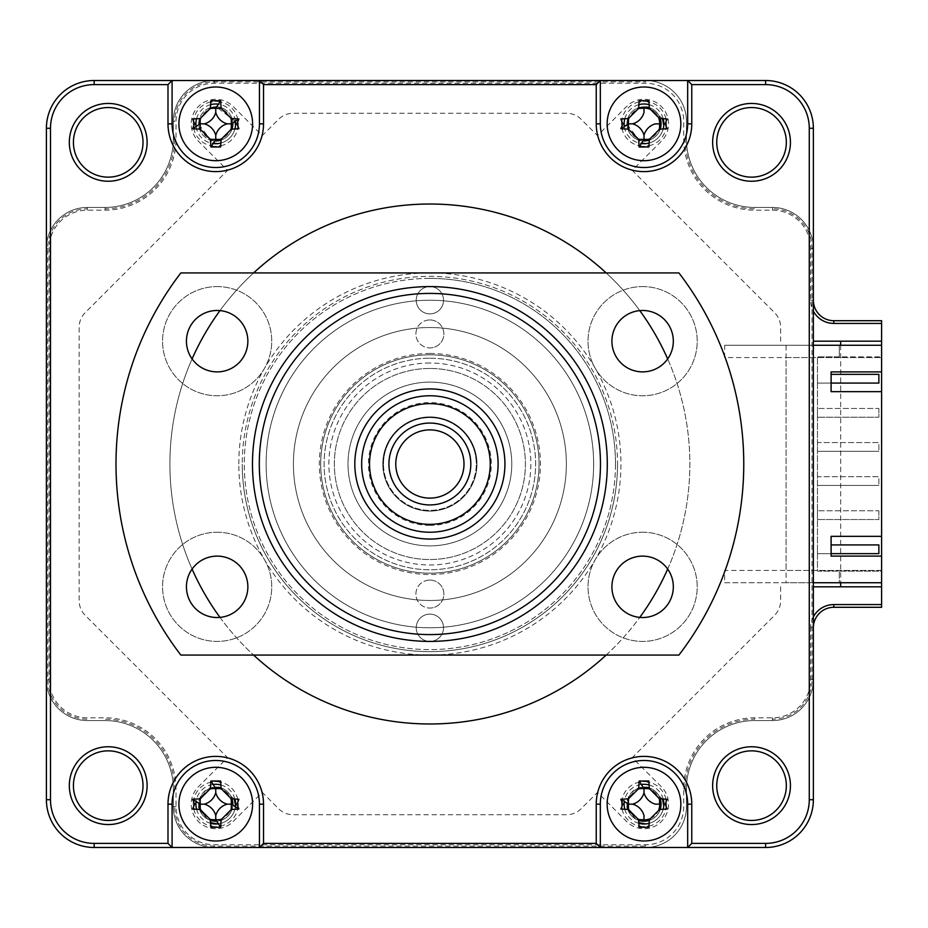 <?xml version="1.0" encoding="UTF-8"?>
<svg xmlns="http://www.w3.org/2000/svg" width="928" height="928" viewBox="0 0 928 928"><rect width="100%" height="100%" fill="white"/><g stroke="black" fill="none" stroke-linecap="round" stroke-linejoin="round"><path stroke-width="0.7" stroke-dasharray="4.64 3.48" d="M429.884 319.951A13.99 13.99 0 0 1 443.874 333.941A13.99 13.99 0 0 1 429.884 347.93A13.99 13.99 0 0 0 443.874 333.941A13.99 13.99 0 0 0 429.884 319.951A13.99 13.99 0 0 0 415.895 333.941A13.99 13.99 0 0 0 429.884 347.93A13.99 13.99 0 0 1 415.895 333.941A13.99 13.99 0 0 1 429.884 319.951M215.76 106.79A17.064 17.064 0 0 1 232.8 122.948A17.064 17.064 0 0 0 215.76 106.79A17.064 17.064 0 0 0 198.708 123.401A17.064 17.064 0 0 0 214.867 140.882A17.064 17.064 0 0 1 198.708 123.401A17.064 17.064 0 0 1 215.76 106.79M231.977 129.143A17.064 17.064 0 0 1 221.05 140.07A17.064 17.064 0 0 0 231.977 129.143M215.76 787.095A17.064 17.064 0 0 1 218.37 787.292A17.064 17.064 0 0 0 198.905 806.757A17.064 17.064 0 0 1 215.76 787.095M221.05 787.93A17.064 17.064 0 0 1 231.977 798.857A17.064 17.064 0 0 0 221.05 787.93M232.8 805.052A17.064 17.064 0 0 1 216.653 821.187A17.064 17.064 0 0 0 232.8 805.052M644.009 787.095A17.064 17.064 0 0 1 646.607 787.292A17.064 17.064 0 0 0 627.142 806.757A17.064 17.064 0 0 1 644.009 787.095M649.298 787.93A17.064 17.064 0 0 1 660.226 798.857A17.064 17.064 0 0 0 649.298 787.93M660.226 809.448A17.064 17.064 0 0 1 649.298 820.375A17.064 17.064 0 0 0 660.226 809.448M429.884 580.07A13.99 13.99 0 0 1 443.874 594.059A13.99 13.99 0 0 1 429.884 608.049A13.99 13.99 0 0 0 443.874 594.059A13.99 13.99 0 0 0 429.884 580.07A13.99 13.99 0 0 0 415.895 594.059A13.99 13.99 0 0 0 429.884 608.049A13.99 13.99 0 0 1 415.895 594.059A13.99 13.99 0 0 1 429.884 580.07M429.884 358.231A105.769 105.769 0 0 1 535.642 464A105.769 105.769 0 0 1 429.884 569.769A105.769 105.769 0 0 1 324.116 464A105.769 105.769 0 0 1 429.884 358.231A105.769 105.769 0 0 1 535.642 464A105.769 105.769 0 0 1 429.884 569.769A105.769 105.769 0 0 1 324.116 464A105.769 105.769 0 0 1 429.884 358.231M429.884 353.464A110.536 110.536 0 0 1 540.421 464A110.536 110.536 0 0 1 429.884 574.536A110.536 110.536 0 0 1 319.336 464A110.536 110.536 0 0 1 429.884 353.464M644.009 106.79A17.064 17.064 0 0 1 646.607 106.987A17.064 17.064 0 0 0 626.957 123.401A17.064 17.064 0 0 0 643.104 140.882A17.064 17.064 0 0 1 626.957 123.401A17.064 17.064 0 0 1 644.009 106.79M649.298 107.625A17.064 17.064 0 0 1 660.226 118.552A17.064 17.064 0 0 0 649.298 107.625M660.226 129.143A17.064 17.064 0 0 1 649.298 140.07A17.064 17.064 0 0 0 660.226 129.143M813.369 627.769L813.369 679.621L813.369 627.769L810.631 627.769L810.631 679.621A38.21 38.21 0 0 1 772.421 717.831L754.684 717.831A70.969 70.969 0 0 0 683.716 788.8L683.716 806.536A38.21 38.21 0 0 1 645.505 844.758L214.264 844.758A38.21 38.21 0 0 1 176.042 806.536L176.042 788.8A70.969 70.969 0 0 0 105.084 717.831L87.336 717.831A38.21 38.21 0 0 1 49.126 679.621L49.126 248.379A38.21 38.21 0 0 1 87.336 210.169L105.084 210.169A70.969 70.969 0 0 0 176.042 139.2L176.042 121.464A38.21 38.21 0 0 1 214.264 83.242L645.505 83.242A38.21 38.21 0 0 1 683.716 121.464L683.716 139.2A70.969 70.969 0 0 0 754.684 210.169L772.421 210.169A38.21 38.21 0 0 1 810.631 248.379L810.631 300.231A23.2 23.2 0 0 0 813.369 311.158M724.664 345.274L881.6 345.274L881.6 356.874L839.295 356.874L839.295 345.274L881.6 345.274L881.6 371.884L881.6 356.874L817.464 356.874L817.464 571.126L881.6 571.126L881.6 556.116L881.6 582.726L839.295 582.726L839.295 571.126L839.295 582.726L881.6 582.726L724.664 582.726L724.664 570.442L881.6 570.442L881.6 345.274L881.6 570.442L786.074 570.442L786.074 357.558L881.6 357.558L724.664 357.558L724.664 345.274L813.369 345.274L813.369 679.621A40.936 40.936 0 0 1 772.421 720.569L754.684 720.569A68.231 68.231 0 0 0 686.442 788.8L686.442 806.536A40.936 40.936 0 0 1 645.505 847.484L214.264 847.484L645.505 847.484A40.936 40.936 0 0 0 686.442 806.536A40.936 40.936 0 0 1 645.505 847.484A40.936 40.936 0 0 0 686.442 806.536L686.442 788.8A68.231 68.231 0 0 1 754.684 720.569A68.231 68.231 0 0 0 686.442 788.8A68.231 68.231 0 0 1 754.684 720.569A68.231 68.231 0 0 0 686.442 788.8L686.442 806.536A40.936 40.936 0 0 1 645.505 847.484L765.6 847.484A47.769 47.769 0 0 0 813.369 799.716L813.369 679.621A40.936 40.936 0 0 1 772.421 720.569L754.684 720.569L772.421 720.569A40.936 40.936 0 0 0 813.369 679.621A40.936 40.936 0 0 1 772.421 720.569A40.936 40.936 0 0 0 813.369 679.621A40.936 40.936 0 0 1 772.421 720.569L772.421 717.831M754.684 717.831L754.684 719.2A69.6 69.6 0 0 0 685.084 788.8L686.442 788.8L686.442 806.536A40.936 40.936 0 0 1 645.505 847.484L214.264 847.484A40.936 40.936 0 0 1 173.316 806.536L173.316 788.8A68.231 68.231 0 0 0 105.084 720.569L87.336 720.569A40.936 40.936 0 0 1 46.4 679.621L46.4 248.379A40.936 40.936 0 0 1 87.336 207.431L105.084 207.431A68.231 68.231 0 0 0 173.316 139.2L173.316 121.464A40.936 40.936 0 0 1 214.264 80.516L645.505 80.516A40.936 40.936 0 0 1 686.442 121.464L686.442 139.2A68.231 68.231 0 0 0 754.684 207.431L772.421 207.431A40.936 40.936 0 0 1 813.369 248.379L813.369 679.621L812 679.621A39.579 39.579 0 0 1 772.421 719.2L772.421 720.569L754.684 720.569A68.231 68.231 0 0 0 686.442 788.8L683.716 788.8M176.042 806.536L173.316 806.536A40.936 40.936 0 0 0 214.264 847.484A40.936 40.936 0 0 1 173.316 806.536L173.316 788.8A68.231 68.231 0 0 0 105.084 720.569L87.336 720.569A40.936 40.936 0 0 1 46.4 679.621L46.4 799.716A47.769 47.769 0 0 0 94.169 847.484L214.264 847.484A40.936 40.936 0 0 1 173.316 806.536L173.316 788.8A68.231 68.231 0 0 0 105.084 720.569L87.336 720.569A40.936 40.936 0 0 1 46.4 679.621L46.4 248.379L46.4 679.621A40.936 40.936 0 0 0 87.336 720.569A40.936 40.936 0 0 1 46.4 679.621A40.936 40.936 0 0 0 87.336 720.569L105.084 720.569A68.231 68.231 0 0 1 173.316 788.8A68.231 68.231 0 0 0 105.084 720.569A68.231 68.231 0 0 1 173.316 788.8L173.316 806.536A40.936 40.936 0 0 0 214.264 847.484A40.936 40.936 0 0 1 173.316 806.536L174.684 806.536A39.579 39.579 0 0 0 214.264 846.116L645.505 846.116L645.505 847.484L645.505 844.758M176.042 788.8L174.684 788.8A69.6 69.6 0 0 0 105.084 719.2L105.084 717.831M810.631 679.621L813.369 679.621L813.369 248.379A40.936 40.936 0 0 0 772.421 207.431L754.684 207.431A68.231 68.231 0 0 1 686.442 139.2L686.442 121.464L686.442 139.2A68.231 68.231 0 0 0 754.684 207.431L772.421 207.431A40.936 40.936 0 0 1 813.369 248.379L813.369 128.284A47.769 47.769 0 0 0 765.6 80.516L645.505 80.516A40.936 40.936 0 0 1 686.442 121.464A40.936 40.936 0 0 0 645.505 80.516L214.264 80.516A40.936 40.936 0 0 0 173.316 121.464A40.936 40.936 0 0 1 214.264 80.516L645.505 80.516L645.505 81.884L214.264 81.884A39.579 39.579 0 0 0 174.684 121.464L173.316 121.464L173.316 139.2L173.316 121.464L173.316 139.2L174.684 139.2A69.6 69.6 0 0 1 105.084 208.8L105.084 207.431A68.231 68.231 0 0 0 173.316 139.2A68.231 68.231 0 0 1 105.084 207.431L87.336 207.431A40.936 40.936 0 0 0 46.4 248.379A40.936 40.936 0 0 1 87.336 207.431L87.336 208.8A39.579 39.579 0 0 0 47.769 248.379L47.769 679.621A39.579 39.579 0 0 0 87.336 719.2L87.336 717.831M105.084 210.169L105.084 207.431L87.336 207.431L105.084 207.431A68.231 68.231 0 0 0 173.316 139.2A68.231 68.231 0 0 1 105.084 207.431A68.231 68.231 0 0 0 173.316 139.2L173.316 121.464A40.936 40.936 0 0 1 214.264 80.516A40.936 40.936 0 0 0 173.316 121.464A40.936 40.936 0 0 1 214.264 80.516L94.169 80.516A47.769 47.769 0 0 0 46.4 128.284L46.4 248.379A40.936 40.936 0 0 1 87.336 207.431A40.936 40.936 0 0 0 46.4 248.379A40.936 40.936 0 0 1 87.336 207.431L87.336 210.169M812 679.621L812 248.379A39.579 39.579 0 0 0 772.421 208.8L772.421 207.431A40.936 40.936 0 0 1 813.369 248.379A40.936 40.936 0 0 0 772.421 207.431A40.936 40.936 0 0 1 813.369 248.379L813.369 300.231L810.631 300.231M214.264 81.884L214.264 80.516L645.505 80.516A40.936 40.936 0 0 1 686.442 121.464A40.936 40.936 0 0 0 645.505 80.516A40.936 40.936 0 0 1 686.442 121.464L686.442 139.2A68.231 68.231 0 0 0 754.684 207.431L772.421 207.431L754.684 207.431A68.231 68.231 0 0 1 686.442 139.2L685.084 139.2A69.6 69.6 0 0 0 754.684 208.8L754.684 207.431L772.421 207.431L772.421 210.169M683.716 139.2L686.442 139.2A68.231 68.231 0 0 0 754.684 207.431L754.684 210.169M214.264 83.242L214.264 80.516L645.505 80.516L645.505 83.242M812 248.379L813.369 248.379L813.369 300.231M833.831 320.705L881.6 320.705L881.6 607.295L833.831 607.295M813.369 586.821L881.6 586.821M881.6 341.179L813.369 341.179M840.664 345.274L840.664 582.726M780.61 586.821L780.61 600.799A20.474 20.474 0 0 1 774.613 615.276L632.235 757.654L661.374 786.782A24.569 24.569 0 0 1 661.374 821.524A24.569 24.569 0 0 1 626.632 821.524L597.504 792.384L581.16 808.729A20.474 20.474 0 0 1 566.683 814.726L293.086 814.726A20.474 20.474 0 0 1 278.609 808.729L262.264 792.384L233.125 821.524A24.569 24.569 0 0 1 198.395 821.524A24.569 24.569 0 0 1 198.395 786.782L227.522 757.654L85.144 615.276A20.474 20.474 0 0 1 79.158 600.799L79.158 327.201A20.474 20.474 0 0 1 85.144 312.724L227.522 170.346L198.395 141.218A24.569 24.569 0 0 1 198.395 106.476A24.569 24.569 0 0 1 233.125 106.476L262.264 135.616L278.609 119.271A20.474 20.474 0 0 1 293.086 113.274L566.683 113.274A20.474 20.474 0 0 1 581.16 119.271L597.504 135.616L626.632 106.476A24.569 24.569 0 0 1 661.374 106.476A24.569 24.569 0 0 1 661.374 141.218L632.235 170.346L774.613 312.724A20.474 20.474 0 0 1 780.61 327.201L780.61 341.179M813.369 616.842A23.2 23.2 0 0 0 810.631 627.769M638.708 820.375A17.064 17.064 0 0 1 627.792 809.448A17.064 17.064 0 0 0 638.708 820.375M210.47 820.375A17.064 17.064 0 0 1 199.543 809.448A17.064 17.064 0 0 0 210.47 820.375M617.526 464A187.642 187.642 0 0 1 429.884 651.642A187.642 187.642 0 0 1 242.231 464A187.642 187.642 0 0 0 429.884 651.642A187.642 187.642 0 0 0 617.526 464A187.642 187.642 0 0 0 429.884 276.358A187.642 187.642 0 0 0 242.231 464A187.642 187.642 0 0 1 429.884 276.358A187.642 187.642 0 0 1 617.526 464M667.673 569.073A259.979 259.979 0 0 0 429.884 204.021A259.979 259.979 0 0 0 169.905 464A259.979 259.979 0 0 0 429.884 723.979A259.979 259.979 0 0 0 667.673 358.927M639.775 310.602A259.979 259.979 0 0 0 606.193 272.936M253.576 272.936A259.979 259.979 0 0 0 219.982 310.602M192.084 358.927A259.979 259.979 0 0 0 192.084 569.073M786.341 785.656A34.8 34.8 0 0 1 751.541 820.456A34.8 34.8 0 0 1 716.741 785.656A34.8 34.8 0 0 1 751.541 750.856A34.8 34.8 0 0 1 786.341 785.656M143.016 142.344A34.8 34.8 0 0 1 108.216 177.144A34.8 34.8 0 0 1 73.416 142.344A34.8 34.8 0 0 1 108.216 107.544A34.8 34.8 0 0 1 143.016 142.344M143.016 785.656A34.8 34.8 0 0 1 108.216 820.456A34.8 34.8 0 0 1 73.416 785.656A34.8 34.8 0 0 1 108.216 750.856A34.8 34.8 0 0 1 143.016 785.656M786.341 142.344A34.8 34.8 0 0 1 751.541 177.144A34.8 34.8 0 0 1 716.741 142.344A34.8 34.8 0 0 1 751.541 107.544A34.8 34.8 0 0 1 786.341 142.344M666.223 127.53A22.516 22.516 0 0 0 666.223 120.164M665.968 118.888A22.516 22.516 0 0 0 648.962 101.883M647.686 101.628A22.516 22.516 0 0 0 640.32 101.628M639.044 101.883A22.516 22.516 0 0 0 622.038 118.888M621.795 120.164A22.516 22.516 0 0 0 621.795 127.53M621.922 128.273A22.516 22.516 0 0 0 639.589 145.928M640.32 146.056A22.516 22.516 0 0 0 647.686 146.056M648.962 145.812A22.516 22.516 0 0 0 665.968 128.806M600.335 80.516L600.335 123.842A43.674 43.674 0 0 0 644.009 167.516A43.674 43.674 0 0 0 687.671 123.842L687.671 80.516M237.974 127.53A22.516 22.516 0 0 0 237.974 120.164M237.835 119.422A22.516 22.516 0 0 0 220.18 101.767M219.449 101.628A22.516 22.516 0 0 0 212.071 101.628M210.795 101.883A22.516 22.516 0 0 0 193.79 118.888M193.546 120.164A22.516 22.516 0 0 0 193.546 127.53M193.685 128.273A22.516 22.516 0 0 0 211.34 145.928M212.071 146.056A22.516 22.516 0 0 0 219.449 146.056M220.725 145.812A22.516 22.516 0 0 0 237.73 128.806M172.086 80.516L172.086 123.842A43.674 43.674 0 0 0 215.76 167.516A43.674 43.674 0 0 0 259.434 123.842L259.434 80.516M237.974 807.836A22.516 22.516 0 0 0 237.974 800.47M237.73 799.194A22.516 22.516 0 0 0 220.725 782.188M219.449 781.944A22.516 22.516 0 0 0 212.071 781.944M211.34 782.072A22.516 22.516 0 0 0 193.685 799.727M193.546 800.47A22.516 22.516 0 0 0 193.546 807.836M193.79 809.112A22.516 22.516 0 0 0 210.795 826.117M212.071 826.372A22.516 22.516 0 0 0 219.449 826.372M220.18 826.233A22.516 22.516 0 0 0 237.835 808.578M259.434 847.484L259.434 804.158A43.674 43.674 0 0 0 215.76 760.484A43.674 43.674 0 0 0 172.086 804.158L172.086 847.484M666.223 807.836A22.516 22.516 0 0 0 666.223 800.47M665.968 799.194A22.516 22.516 0 0 0 648.962 782.188M647.686 781.944A22.516 22.516 0 0 0 640.32 781.944M639.589 782.072A22.516 22.516 0 0 0 621.922 799.727M621.795 800.47A22.516 22.516 0 0 0 621.795 807.836M622.038 809.112A22.516 22.516 0 0 0 639.044 826.117M640.32 826.372A22.516 22.516 0 0 0 647.686 826.372M648.962 826.117A22.516 22.516 0 0 0 665.968 809.112M687.671 847.484L687.671 804.158A43.674 43.674 0 0 0 644.009 760.484A43.674 43.674 0 0 0 600.335 804.158L600.335 847.484M219.982 617.398A259.979 259.979 0 0 0 253.576 655.064M606.193 655.064A259.979 259.979 0 0 0 639.775 617.398M429.884 545.884A81.884 81.884 0 0 1 348 464A81.884 81.884 0 0 1 429.884 382.116A81.884 81.884 0 0 1 511.769 464A81.884 81.884 0 0 1 429.884 545.884A81.884 81.884 0 0 0 511.769 464A81.884 81.884 0 0 0 429.884 382.116A81.884 81.884 0 0 0 348 464A81.884 81.884 0 0 0 429.884 545.884A81.884 81.884 0 0 1 348 464A81.884 81.884 0 0 1 429.884 382.116A81.884 81.884 0 0 1 511.769 464A81.884 81.884 0 0 1 429.884 545.884A81.884 81.884 0 0 1 348 464A81.884 81.884 0 0 1 429.884 382.116A81.884 81.884 0 0 1 511.769 464A81.884 81.884 0 0 1 429.884 545.884M429.884 573.179A109.179 109.179 0 0 1 320.705 464A109.179 109.179 0 0 1 429.884 354.821A109.179 109.179 0 0 1 539.064 464A109.179 109.179 0 0 1 429.884 573.179A109.179 109.179 0 0 0 539.064 464A109.179 109.179 0 0 0 429.884 354.821A109.179 109.179 0 0 0 320.705 464A109.179 109.179 0 0 0 429.884 573.179A109.179 109.179 0 0 1 320.705 464A109.179 109.179 0 0 1 429.884 354.821A109.179 109.179 0 0 1 539.064 464A109.179 109.179 0 0 1 429.884 573.179A109.179 109.179 0 0 0 539.064 464A109.179 109.179 0 0 0 429.884 354.821A109.179 109.179 0 0 0 320.705 464A109.179 109.179 0 0 0 429.884 573.179M429.884 300.231A163.769 163.769 0 0 0 266.116 464A163.769 163.769 0 0 0 429.884 627.769A163.769 163.769 0 0 0 593.642 464A163.769 163.769 0 0 0 429.884 300.231A163.769 163.769 0 0 0 266.116 464A163.769 163.769 0 0 0 429.884 627.769A163.769 163.769 0 0 0 593.642 464A163.769 163.769 0 0 0 429.884 300.231A163.769 163.769 0 0 0 266.116 464A163.769 163.769 0 0 0 429.884 627.769A163.769 163.769 0 0 0 593.642 464A163.769 163.769 0 0 0 429.884 300.231M615.484 464A185.6 185.6 0 0 0 429.884 278.4A185.6 185.6 0 0 0 244.284 464A185.6 185.6 0 0 0 429.884 649.6A185.6 185.6 0 0 0 615.484 464M238.821 464A191.064 191.064 0 0 1 429.884 272.936A191.064 191.064 0 0 1 620.936 464A191.064 191.064 0 0 1 429.884 655.064A191.064 191.064 0 0 1 238.821 464M416.231 627.769A13.642 13.642 0 0 0 429.884 641.41A13.642 13.642 0 0 0 443.526 627.769A13.642 13.642 0 0 0 429.884 614.116A13.642 13.642 0 0 0 416.231 627.769A13.642 13.642 0 0 0 429.884 641.41A13.642 13.642 0 0 0 443.526 627.769A13.642 13.642 0 0 0 429.884 614.116A13.642 13.642 0 0 0 416.231 627.769M416.231 300.231A13.642 13.642 0 0 0 429.884 313.884A13.642 13.642 0 0 0 443.526 300.231A13.642 13.642 0 0 0 429.884 286.59A13.642 13.642 0 0 0 416.231 300.231A13.642 13.642 0 0 0 429.884 313.884A13.642 13.642 0 0 0 443.526 300.231A13.642 13.642 0 0 0 429.884 286.59A13.642 13.642 0 0 0 416.231 300.231M566.358 464A136.474 136.474 0 0 1 429.884 600.474A136.474 136.474 0 0 1 293.41 464A136.474 136.474 0 0 1 429.884 327.526A136.474 136.474 0 0 1 566.358 464A136.474 136.474 0 0 1 429.884 600.474A136.474 136.474 0 0 1 293.41 464A136.474 136.474 0 0 1 429.884 327.526A136.474 136.474 0 0 1 566.358 464M881.6 582.726L881.6 571.126L817.464 571.126L817.464 356.874L839.295 356.874L839.295 345.274L881.6 345.274M881.6 536.326L881.6 391.674L881.6 536.326L831.105 536.326L831.105 556.116L881.6 556.116M881.6 371.884L831.105 371.884L831.105 391.674L881.6 391.674M813.369 582.726L786.074 582.726L786.074 345.274M724.664 582.726L786.074 582.726M199.242 809.425L210.586 822.649M218.741 823.786A19.859 19.859 0 0 0 235.387 807.14A19.859 19.859 0 0 1 218.741 823.786M234.25 798.985L221.038 787.64M215.841 787.362C205.552 788.348 199.926 793.974 198.975 804.24M627.49 809.425L638.835 822.649M645.691 823.936A19.859 19.859 0 0 0 663.787 805.84M662.499 798.985L649.287 787.64M644.09 787.362C633.801 788.348 628.175 793.974 627.224 804.24M429.884 363.01A100.99 100.99 0 0 0 328.895 464A100.99 100.99 0 0 0 429.884 564.99A100.99 100.99 0 0 0 530.874 464A100.99 100.99 0 0 0 429.884 363.01M214.264 846.116L214.264 847.484L645.505 847.484L214.264 847.484L214.264 844.758M47.769 248.379L46.4 248.379L46.4 679.621L46.4 248.379L49.126 248.379M810.631 248.379L813.369 248.379L813.369 345.274M198.917 124.561L213.046 143.098M217.454 143.631A19.859 19.859 0 0 0 235.55 125.535M235.004 121.139L216.479 107.01M210.459 107.926L199.833 118.54M627.166 124.561L641.294 143.098M645.691 143.631A19.859 19.859 0 0 0 663.787 125.535M662.499 118.68L649.287 107.335M638.696 107.926L628.082 118.54M176.042 139.2L173.316 139.2L173.316 121.464L176.042 121.464M212.779 784.52A19.859 19.859 0 0 0 196.133 801.166M196.574 809.286A19.859 19.859 0 0 0 210.621 823.333M234.946 799.02A19.859 19.859 0 0 0 220.899 784.972M641.016 784.52A19.859 19.859 0 0 0 624.37 801.166M624.822 809.286A19.859 19.859 0 0 0 638.87 823.333M649.136 823.333A19.859 19.859 0 0 0 663.184 809.286M663.184 799.02A19.859 19.859 0 0 0 649.136 784.972M429.884 278.4A185.6 185.6 0 0 1 615.484 464A185.6 185.6 0 0 1 429.884 649.6A185.6 185.6 0 0 1 244.284 464A185.6 185.6 0 0 1 429.884 278.4M210.621 104.667A19.859 19.859 0 0 0 196.574 118.714M196.133 126.834A19.859 19.859 0 0 0 212.779 143.48M220.899 143.028A19.859 19.859 0 0 0 234.946 128.98M235.387 120.86A19.859 19.859 0 0 0 218.741 104.214M638.87 104.667A19.859 19.859 0 0 0 624.822 118.714M624.37 126.834A19.859 19.859 0 0 0 641.016 143.48M649.136 143.028A19.859 19.859 0 0 0 663.184 128.98M663.184 118.714A19.859 19.859 0 0 0 649.136 104.667M817.464 451.31L878.874 451.31L817.464 451.31L817.464 442.575L878.874 442.575L878.874 451.31L878.874 442.575L817.464 442.575L817.464 451.31M878.874 510.806L878.874 519.541L817.464 519.541L878.874 519.541L878.874 510.806L817.464 510.806L878.874 510.806M817.464 510.806L817.464 519.541L817.464 510.806M831.105 374.344L878.874 374.344L878.874 383.078L817.464 383.078L817.464 374.344L817.464 383.078L831.105 383.078M644.009 87A36.842 36.842 0 0 0 607.156 123.842A36.842 36.842 0 0 0 644.009 160.695A36.842 36.842 0 0 0 680.85 123.842A36.842 36.842 0 0 0 644.009 87M215.76 87A36.842 36.842 0 0 0 178.918 123.842A36.842 36.842 0 0 0 215.76 160.695A36.842 36.842 0 0 0 252.602 123.842A36.842 36.842 0 0 0 215.76 87M644.009 767.305A36.842 36.842 0 0 0 607.156 804.158A36.842 36.842 0 0 0 644.009 841A36.842 36.842 0 0 0 680.85 804.158A36.842 36.842 0 0 0 644.009 767.305M429.884 511.084A47.084 47.084 0 0 0 476.969 464A47.084 47.084 0 0 0 429.884 416.916A47.084 47.084 0 0 0 382.8 464A47.084 47.084 0 0 0 429.884 511.084A47.084 47.084 0 0 0 476.969 464A47.084 47.084 0 0 0 429.884 416.916A47.084 47.084 0 0 0 382.8 464A47.084 47.084 0 0 0 429.884 511.084M429.884 539.064A75.064 75.064 0 0 1 354.821 464A75.064 75.064 0 0 1 429.884 388.936A75.064 75.064 0 0 1 504.936 464A75.064 75.064 0 0 1 429.884 539.064A75.064 75.064 0 0 0 504.936 464A75.064 75.064 0 0 0 429.884 388.936A75.064 75.064 0 0 0 354.821 464A75.064 75.064 0 0 0 429.884 539.064A75.064 75.064 0 0 0 504.936 464A75.064 75.064 0 0 0 429.884 388.936A75.064 75.064 0 0 0 354.821 464A75.064 75.064 0 0 0 429.884 539.064M429.884 525.41A61.41 61.41 0 0 1 368.474 464A61.41 61.41 0 0 1 429.884 402.59A61.41 61.41 0 0 1 491.295 464A61.41 61.41 0 0 1 429.884 525.41M215.76 767.305A36.842 36.842 0 0 0 178.918 804.158A36.842 36.842 0 0 0 215.76 841A36.842 36.842 0 0 0 252.602 804.158A36.842 36.842 0 0 0 215.76 767.305M646.538 788.591A15.764 15.764 0 0 1 659.564 801.618M658.822 809.541A15.764 15.764 0 0 1 649.391 818.972M641.468 819.714A15.764 15.764 0 0 1 628.442 806.687M628.244 804.158A15.764 15.764 0 0 1 644.009 788.394M649.391 109.028A15.764 15.764 0 0 1 658.822 118.459M659.564 126.382A15.764 15.764 0 0 1 646.538 139.409M644.009 139.606A15.764 15.764 0 0 1 628.244 123.842M628.442 121.313A15.764 15.764 0 0 1 641.468 108.286M218.289 788.591A15.764 15.764 0 0 1 231.316 801.618M231.524 804.158A15.764 15.764 0 0 1 215.76 819.911M213.231 819.714A15.764 15.764 0 0 1 200.204 806.687M199.996 804.158A15.764 15.764 0 0 1 215.76 788.394M215.76 108.089A15.764 15.764 0 0 1 231.524 123.842M231.316 126.382A15.764 15.764 0 0 1 218.289 139.409M215.76 139.606A15.764 15.764 0 0 1 199.996 123.842M200.204 121.313A15.764 15.764 0 0 1 213.231 108.286M817.464 485.425L878.874 485.425L817.464 485.425L817.464 476.69L878.874 476.69L878.874 485.425L878.874 476.69L817.464 476.69L817.464 485.425M878.874 408.459L878.874 417.194L817.464 417.194L878.874 417.194L878.874 408.459L817.464 408.459L878.874 408.459M817.464 408.459L817.464 417.194L817.464 408.459M831.105 544.922L878.874 544.922L878.874 553.656L817.464 553.656L817.464 544.922L817.464 553.656L831.105 553.656M429.884 532.231A68.231 68.231 0 0 0 498.116 464A68.231 68.231 0 0 0 429.884 395.769A68.231 68.231 0 0 0 361.642 464A68.231 68.231 0 0 0 429.884 532.231M429.884 641.41A177.41 177.41 0 0 1 252.474 464A177.41 177.41 0 0 1 429.884 286.59A177.41 177.41 0 0 1 607.295 464A177.41 177.41 0 0 1 429.884 641.41M642.617 310.474A30.705 30.705 0 0 1 673.322 341.179A30.705 30.705 0 0 1 642.617 371.884A30.705 30.705 0 0 1 611.912 341.179A30.705 30.705 0 0 1 642.617 310.474M642.617 286.59A54.59 54.59 0 0 1 697.206 341.179A54.59 54.59 0 0 1 642.617 395.769A54.59 54.59 0 0 1 588.027 341.179A54.59 54.59 0 0 1 642.617 286.59A54.59 54.59 0 0 1 697.206 341.179A54.59 54.59 0 0 1 642.617 395.769A54.59 54.59 0 0 1 588.027 341.179A54.59 54.59 0 0 1 642.617 286.59M217.14 286.59A54.59 54.59 0 0 1 271.73 341.179A54.59 54.59 0 0 1 217.14 395.769A54.59 54.59 0 0 1 162.562 341.179A54.59 54.59 0 0 1 217.14 286.59A54.59 54.59 0 0 1 271.73 341.179A54.59 54.59 0 0 1 217.14 395.769A54.59 54.59 0 0 1 162.562 341.179A54.59 54.59 0 0 1 217.14 286.59M217.14 310.474A30.705 30.705 0 0 1 247.857 341.179A30.705 30.705 0 0 1 217.14 371.884A30.705 30.705 0 0 1 186.435 341.179A30.705 30.705 0 0 1 217.14 310.474M217.14 532.231A54.59 54.59 0 0 1 271.73 586.821A54.59 54.59 0 0 1 217.14 641.41A54.59 54.59 0 0 1 162.562 586.821A54.59 54.59 0 0 1 217.14 532.231A54.59 54.59 0 0 1 271.73 586.821A54.59 54.59 0 0 1 217.14 641.41A54.59 54.59 0 0 1 162.562 586.821A54.59 54.59 0 0 1 217.14 532.231M217.14 556.116A30.705 30.705 0 0 1 247.857 586.821A30.705 30.705 0 0 1 217.14 617.526A30.705 30.705 0 0 1 186.435 586.821A30.705 30.705 0 0 1 217.14 556.116M642.617 532.231A54.59 54.59 0 0 1 697.206 586.821A54.59 54.59 0 0 1 642.617 641.41A54.59 54.59 0 0 1 588.027 586.821A54.59 54.59 0 0 1 642.617 532.231A54.59 54.59 0 0 1 697.206 586.821A54.59 54.59 0 0 1 642.617 641.41A54.59 54.59 0 0 1 588.027 586.821A54.59 54.59 0 0 1 642.617 532.231M642.617 556.116A30.705 30.705 0 0 1 673.322 586.821A30.705 30.705 0 0 1 642.617 617.526A30.705 30.705 0 0 1 611.912 586.821A30.705 30.705 0 0 1 642.617 556.116M678.913 272.936A313.884 313.884 0 0 1 678.913 655.064L180.844 655.064A313.884 313.884 0 0 1 180.844 272.936L678.913 272.936M361.653 464.244A68.231 68.231 0 0 1 429.641 395.769A68.231 68.231 0 0 1 498.116 463.756A68.231 68.231 0 0 1 430.128 532.231A68.231 68.231 0 0 1 361.653 464.244M470.821 463.861A40.936 40.936 0 0 0 429.734 423.064A40.936 40.936 0 0 0 388.936 464.139A40.936 40.936 0 0 0 430.024 504.936A40.936 40.936 0 0 0 470.821 463.861M383.484 464.162A46.4 46.4 0 0 1 429.722 417.6A46.4 46.4 0 0 1 476.284 463.838A46.4 46.4 0 0 0 429.722 417.6A46.4 46.4 0 0 0 383.484 464.162A46.4 46.4 0 0 0 430.047 510.4A46.4 46.4 0 0 0 476.284 463.838A46.4 46.4 0 0 1 430.047 510.4A46.4 46.4 0 0 1 383.484 464.162M47.769 679.621L49.126 679.621M429.884 368.474A95.526 95.526 0 0 0 334.358 464A95.526 95.526 0 0 0 429.884 559.526A95.526 95.526 0 0 0 525.41 464A95.526 95.526 0 0 0 429.884 368.474A95.526 95.526 0 0 1 525.41 464A95.526 95.526 0 0 1 429.884 559.526A95.526 95.526 0 0 1 334.358 464A95.526 95.526 0 0 1 429.884 368.474"/><path stroke-width="1.39" d="M232.8 122.948A17.064 17.064 0 0 1 231.977 129.143A17.064 17.064 0 0 0 232.8 122.948M221.05 140.07A17.064 17.064 0 0 1 214.867 140.882A17.064 17.064 0 0 0 221.05 140.07M218.37 787.292A17.064 17.064 0 0 1 221.05 787.93A17.064 17.064 0 0 0 218.37 787.292M231.977 798.857A17.064 17.064 0 0 1 232.8 805.052A17.064 17.064 0 0 0 231.977 798.857M216.653 821.187A17.064 17.064 0 0 1 215.76 821.21A17.064 17.064 0 0 0 216.653 821.187M646.607 787.292A17.064 17.064 0 0 1 649.298 787.93A17.064 17.064 0 0 0 646.607 787.292M660.226 798.857A17.064 17.064 0 0 1 660.226 809.448A17.064 17.064 0 0 0 660.226 798.857M649.298 820.375A17.064 17.064 0 0 1 638.708 820.375A17.064 17.064 0 0 0 649.298 820.375M646.607 106.987A17.064 17.064 0 0 1 649.298 107.625A17.064 17.064 0 0 0 646.607 106.987M660.226 118.552A17.064 17.064 0 0 1 660.226 129.143A17.064 17.064 0 0 0 660.226 118.552M649.298 140.07A17.064 17.064 0 0 1 644.009 140.905A17.064 17.064 0 0 0 649.298 140.07M644.009 140.905A17.064 17.064 0 0 1 643.104 140.882A17.064 17.064 0 0 0 644.009 140.905M833.831 604.569L881.6 604.569L881.6 607.295L833.831 607.295L833.831 604.569A23.2 23.2 0 0 0 813.369 616.842M813.369 300.231A20.474 20.474 0 0 0 833.831 320.705L881.6 320.705L881.6 323.431L833.831 323.431L833.831 320.705A20.474 20.474 0 0 1 813.369 300.231M881.6 604.569L881.6 586.821L813.369 586.821M881.6 586.821L881.6 582.726L813.369 582.726M813.369 345.274L881.6 345.274L881.6 323.431M840.664 341.179L840.664 345.274M840.664 582.726L840.664 586.821M813.369 341.179L881.6 341.179M813.369 311.158A23.2 23.2 0 0 0 833.831 323.431M833.831 607.295A20.474 20.474 0 0 0 813.369 627.769A20.474 20.474 0 0 1 833.831 607.295M627.792 809.448A17.064 17.064 0 0 1 627.142 806.757A17.064 17.064 0 0 0 627.792 809.448M215.76 821.21A17.064 17.064 0 0 1 210.47 820.375A17.064 17.064 0 0 0 215.76 821.21M199.543 809.448A17.064 17.064 0 0 1 198.905 806.757A17.064 17.064 0 0 0 199.543 809.448M667.673 358.927A259.979 259.979 0 0 0 639.775 310.602M606.193 272.936A259.979 259.979 0 0 0 253.576 272.936M219.982 310.602A259.979 259.979 0 0 0 192.084 358.927M712.646 785.656A38.895 38.895 0 0 0 751.541 824.551A38.895 38.895 0 0 0 790.436 785.656A38.895 38.895 0 0 0 751.541 746.762A38.895 38.895 0 0 0 712.646 785.656M716.741 785.656A34.8 34.8 0 0 0 751.541 820.456A34.8 34.8 0 0 0 786.341 785.656A34.8 34.8 0 0 0 751.541 750.856A34.8 34.8 0 0 0 716.741 785.656M73.416 142.344A34.8 34.8 0 0 0 108.216 177.144A34.8 34.8 0 0 0 143.016 142.344A34.8 34.8 0 0 0 108.216 107.544A34.8 34.8 0 0 0 73.416 142.344M69.322 142.344A38.895 38.895 0 0 0 108.216 181.238A38.895 38.895 0 0 0 147.111 142.344A38.895 38.895 0 0 0 108.216 103.449A38.895 38.895 0 0 0 69.322 142.344M73.416 785.656A34.8 34.8 0 0 0 108.216 820.456A34.8 34.8 0 0 0 143.016 785.656A34.8 34.8 0 0 0 108.216 750.856A34.8 34.8 0 0 0 73.416 785.656M69.322 785.656A38.895 38.895 0 0 0 108.216 824.551A38.895 38.895 0 0 0 147.111 785.656A38.895 38.895 0 0 0 108.216 746.762A38.895 38.895 0 0 0 69.322 785.656M716.741 142.344A34.8 34.8 0 0 0 751.541 177.144A34.8 34.8 0 0 0 786.341 142.344A34.8 34.8 0 0 0 751.541 107.544A34.8 34.8 0 0 0 716.741 142.344M712.646 142.344A38.895 38.895 0 0 0 751.541 181.238A38.895 38.895 0 0 0 790.436 142.344A38.895 38.895 0 0 0 751.541 103.449A38.895 38.895 0 0 0 712.646 142.344M666.223 120.164A22.516 22.516 0 0 0 665.968 118.888M648.962 101.883A22.516 22.516 0 0 0 647.686 101.628M640.32 101.628A22.516 22.516 0 0 0 639.044 101.883M622.038 118.888A22.516 22.516 0 0 0 621.795 120.164M621.795 127.53A22.516 22.516 0 0 0 621.922 128.273M639.589 145.928A22.516 22.516 0 0 0 640.32 146.056M647.686 146.056A22.516 22.516 0 0 0 648.962 145.812M665.968 128.806A22.516 22.516 0 0 0 666.223 127.53M687.671 80.516L600.335 80.516L596.24 84.61L596.24 123.842A47.769 47.769 0 0 0 644.009 171.61A47.769 47.769 0 0 0 691.766 123.842L691.766 84.61L687.671 80.516L765.6 80.516A47.769 47.769 0 0 1 813.369 128.284L813.369 799.716A47.769 47.769 0 0 1 765.6 847.484L259.434 847.484L259.434 804.158A43.674 43.674 0 0 0 215.76 760.484A43.674 43.674 0 0 0 172.086 804.158L172.086 847.484L259.434 847.484L263.529 843.39L263.529 804.158A47.769 47.769 0 0 0 215.76 756.39A47.769 47.769 0 0 0 167.991 804.158L167.991 843.39L172.086 847.484L94.169 847.484A47.769 47.769 0 0 1 46.4 799.716L46.4 128.284A47.769 47.769 0 0 1 94.169 80.516L600.335 80.516L600.335 123.842A43.674 43.674 0 0 0 644.009 167.516A43.674 43.674 0 0 0 687.671 123.842L687.671 80.516M237.974 120.164A22.516 22.516 0 0 0 237.835 119.422M220.18 101.767A22.516 22.516 0 0 0 219.449 101.628M212.071 101.628A22.516 22.516 0 0 0 210.795 101.883M193.79 118.888A22.516 22.516 0 0 0 193.546 120.164M193.546 127.53A22.516 22.516 0 0 0 193.685 128.273M211.34 145.928A22.516 22.516 0 0 0 212.071 146.056M219.449 146.056A22.516 22.516 0 0 0 220.725 145.812M237.73 128.806A22.516 22.516 0 0 0 237.974 127.53M167.991 843.39L94.169 843.39A43.674 43.674 0 0 1 50.495 799.716L50.495 128.284A43.674 43.674 0 0 1 94.169 84.61L167.991 84.61L172.086 80.516L172.086 123.842A43.674 43.674 0 0 0 215.76 167.516A43.674 43.674 0 0 0 259.434 123.842L259.434 80.516L263.529 84.61L596.24 84.61M237.974 800.47A22.516 22.516 0 0 0 237.73 799.194M220.725 782.188A22.516 22.516 0 0 0 219.449 781.944M212.071 781.944A22.516 22.516 0 0 0 211.34 782.072M193.685 799.727A22.516 22.516 0 0 0 193.546 800.47M193.546 807.836A22.516 22.516 0 0 0 193.79 809.112M210.795 826.117A22.516 22.516 0 0 0 212.071 826.372M219.449 826.372A22.516 22.516 0 0 0 220.18 826.233M237.835 808.578A22.516 22.516 0 0 0 237.974 807.836M666.223 800.47A22.516 22.516 0 0 0 665.968 799.194M648.962 782.188A22.516 22.516 0 0 0 647.686 781.944M640.32 781.944A22.516 22.516 0 0 0 639.589 782.072M621.922 799.727A22.516 22.516 0 0 0 621.795 800.47M621.795 807.836A22.516 22.516 0 0 0 622.038 809.112M639.044 826.117A22.516 22.516 0 0 0 640.32 826.372M647.686 826.372A22.516 22.516 0 0 0 648.962 826.117M665.968 809.112A22.516 22.516 0 0 0 666.223 807.836M691.766 84.61L765.6 84.61A43.674 43.674 0 0 1 809.274 128.284L809.274 799.716A43.674 43.674 0 0 1 765.6 843.39L691.766 843.39L687.671 847.484L687.671 804.158A43.674 43.674 0 0 0 644.009 760.484A43.674 43.674 0 0 0 600.335 804.158L600.335 847.484L596.24 843.39L263.529 843.39M691.766 843.39L691.766 804.158A47.769 47.769 0 0 0 644.009 756.39A47.769 47.769 0 0 0 596.24 804.158L596.24 843.39M167.991 84.61L167.991 123.842A47.769 47.769 0 0 0 215.76 171.61A47.769 47.769 0 0 0 263.529 123.842L263.529 84.61M192.084 569.073A259.979 259.979 0 0 0 219.982 617.398M253.576 655.064A259.979 259.979 0 0 0 606.193 655.064M639.775 617.398A259.979 259.979 0 0 0 667.673 569.073M881.6 556.116L881.6 536.326L831.105 536.326L831.105 556.116L881.6 556.116L881.6 582.726M881.6 391.674L881.6 371.884L831.105 371.884L831.105 391.674L881.6 391.674L881.6 536.326M881.6 345.274L881.6 371.884M198.986 803.497L199.242 809.425M210.586 822.649L217.454 823.936A19.859 19.859 0 0 0 218.741 823.786A19.859 19.859 0 0 1 210.621 823.333M234.946 799.02A19.859 19.859 0 0 1 235.387 807.14A19.859 19.859 0 0 0 235.55 805.84L234.25 798.985M221.038 787.64L215.11 787.385M627.235 803.497L627.49 809.425M638.835 822.649L645.691 823.936M663.787 805.84L662.499 798.985M649.287 787.64L643.359 787.385M199.833 118.54L198.917 124.561M213.046 143.098L217.454 143.631M235.55 125.535L235.004 121.139M216.479 107.01L210.459 107.926M628.082 118.54L627.166 124.561M641.294 143.098L645.691 143.631M663.787 125.535L662.499 118.68M649.287 107.335L638.696 107.926M220.899 784.972A19.859 19.859 0 0 0 212.779 784.52M196.133 801.166A19.859 19.859 0 0 0 196.574 809.286M649.136 784.972A19.859 19.859 0 0 0 641.016 784.52M624.37 801.166A19.859 19.859 0 0 0 624.822 809.286M638.87 823.333A19.859 19.859 0 0 0 649.136 823.333M663.184 809.286A19.859 19.859 0 0 0 663.184 799.02M218.741 104.214A19.859 19.859 0 0 0 210.621 104.667M196.574 118.714A19.859 19.859 0 0 0 196.133 126.834M212.779 143.48A19.859 19.859 0 0 0 220.899 143.028M234.946 128.98A19.859 19.859 0 0 0 235.387 120.86M649.136 104.667A19.859 19.859 0 0 0 638.87 104.667M624.822 118.714A19.859 19.859 0 0 0 624.37 126.834M641.016 143.48A19.859 19.859 0 0 0 649.136 143.028M663.184 128.98A19.859 19.859 0 0 0 663.184 118.714M831.105 374.344L878.874 374.344L878.874 383.078L831.105 383.078M644.009 160.695A36.842 36.842 0 0 0 680.85 123.842A36.842 36.842 0 0 0 644.009 87A36.842 36.842 0 0 0 607.156 123.842A36.842 36.842 0 0 0 644.009 160.695M665.156 123.842L667.151 128.725A93.229 25.694 180 0 1 659.564 129.166L649.333 139.409A93.229 25.694 90 0 1 648.881 146.995L639.125 146.995A93.229 25.694 -90 0 1 638.684 139.409L628.442 129.166A93.229 25.694 180 0 1 620.855 128.725L622.85 123.842L620.855 118.97A93.229 25.694 0 0 1 628.442 118.529L638.684 108.286A93.229 25.694 -90 0 1 639.125 100.7L648.881 100.7A93.229 25.694 90 0 1 649.333 108.286L659.564 118.529A93.229 25.694 0 0 1 667.151 118.97L665.156 123.842M638.684 108.286L644.009 108.286L644.009 112.381A16.089 16.089 0 0 1 632.536 123.842L628.442 123.842L628.442 118.529M620.855 128.725L628.442 123.842L628.442 129.166M632.536 123.842A16.089 16.089 0 0 1 644.009 135.314A16.089 16.089 0 0 1 655.47 123.842L659.564 123.842L659.564 129.166M644.009 135.314L644.009 139.409L649.333 139.409M638.684 139.409L644.009 139.409L639.125 146.995M215.76 160.695A36.842 36.842 0 0 0 252.602 123.842A36.842 36.842 0 0 0 215.76 87A36.842 36.842 0 0 0 178.918 123.842A36.842 36.842 0 0 0 215.76 160.695M236.918 123.842L238.902 128.725A93.229 25.694 180 0 1 231.316 129.166L221.084 139.409A93.229 25.694 90 0 1 220.644 146.995L210.876 146.995A93.229 25.694 -90 0 1 210.436 139.409L200.204 129.166A93.229 25.694 180 0 1 192.618 128.725L194.602 123.842L192.618 118.97A93.229 25.694 0 0 1 200.204 118.529L210.436 108.286A93.229 25.694 -90 0 1 210.876 100.7L220.644 100.7A93.229 25.694 90 0 1 221.084 108.286L231.316 118.529A93.229 25.694 0 0 1 238.902 118.97L236.918 123.842M238.902 118.97L231.316 123.842L231.316 129.166M204.299 123.842A16.089 16.089 0 0 1 215.76 135.314A16.089 16.089 0 0 1 227.221 123.842A16.089 16.089 0 0 1 215.76 112.381A16.089 16.089 0 0 1 204.299 123.842L200.204 123.842L200.204 118.529M215.76 112.381L215.76 108.286L210.436 108.286M221.084 108.286L215.76 108.286L220.644 100.7M227.221 123.842L231.316 123.842L231.316 118.529M215.76 135.314L215.76 139.409L221.084 139.409M210.436 139.409L215.76 139.409L210.876 146.995M192.618 128.725L200.204 123.842L200.204 129.166M644.009 841A36.842 36.842 0 0 0 680.85 804.158A36.842 36.842 0 0 0 644.009 767.305A36.842 36.842 0 0 0 607.156 804.158A36.842 36.842 0 0 0 644.009 841M665.156 804.158L667.151 809.03A93.229 25.694 180 0 1 659.564 809.471L649.333 819.714A93.229 25.694 90 0 1 648.881 827.3L639.125 827.3A93.229 25.694 -90 0 1 638.684 819.714L628.442 809.471A93.229 25.694 180 0 1 620.855 809.03L622.85 804.158L620.855 799.275A93.229 25.694 0 0 1 628.442 798.834L638.684 788.591A93.229 25.694 -90 0 1 639.125 781.005L648.881 781.005A93.229 25.694 90 0 1 649.333 788.591L659.564 798.834A93.229 25.694 0 0 1 667.151 799.275L665.156 804.158M659.564 798.834L659.564 804.158L655.47 804.158A16.089 16.089 0 0 1 644.009 792.686L644.009 788.591L649.333 788.591M639.125 781.005L644.009 788.591L638.684 788.591M644.009 792.686A16.089 16.089 0 0 1 632.536 804.158A16.089 16.089 0 0 1 644.009 815.619L644.009 819.714L638.684 819.714M632.536 804.158L628.442 804.158L628.442 809.471M628.442 798.834L628.442 804.158L620.855 799.275M178.918 804.158A36.842 36.842 0 0 0 215.76 841A36.842 36.842 0 0 0 252.602 804.158A36.842 36.842 0 0 0 215.76 767.305A36.842 36.842 0 0 0 178.918 804.158M236.918 804.158L238.902 809.03A93.229 25.694 180 0 1 231.316 809.471L221.084 819.714A93.229 25.694 90 0 1 220.644 827.3L210.876 827.3A93.229 25.694 -90 0 1 210.436 819.714L200.204 809.471A93.229 25.694 180 0 1 192.618 809.03L194.602 804.158L192.618 799.275A93.229 25.694 0 0 1 200.204 798.834L210.436 788.591A93.229 25.694 -90 0 1 210.876 781.005L220.644 781.005A93.229 25.694 90 0 1 221.084 788.591L231.316 798.834A93.229 25.694 0 0 1 238.902 799.275L236.918 804.158M210.876 781.005L215.76 788.591L221.084 788.591M220.644 827.3L215.76 819.714L210.436 819.714M215.76 792.686A16.089 16.089 0 0 1 204.299 804.158A16.089 16.089 0 0 1 215.76 815.619A16.089 16.089 0 0 1 227.221 804.158A16.089 16.089 0 0 1 215.76 792.686L215.76 788.591L210.436 788.591M227.221 804.158L231.316 804.158L231.316 798.834M231.316 809.471L231.316 804.158L238.902 809.03M215.76 815.619L215.76 819.714L221.084 819.714M204.299 804.158L200.204 804.158L200.204 809.471M200.204 798.834L200.204 804.158L192.618 799.275M644.009 788.394A15.764 15.764 0 0 1 646.538 788.591M659.564 801.618A15.764 15.764 0 0 1 658.822 809.541M649.391 818.972A15.764 15.764 0 0 1 641.468 819.714M628.442 806.687A15.764 15.764 0 0 1 628.244 804.158M641.468 108.286A15.764 15.764 0 0 1 649.391 109.028M658.822 118.459A15.764 15.764 0 0 1 659.564 126.382M646.538 139.409A15.764 15.764 0 0 1 644.009 139.606M628.244 123.842A15.764 15.764 0 0 1 628.442 121.313M215.76 788.394A15.764 15.764 0 0 1 218.289 788.591M231.316 801.618A15.764 15.764 0 0 1 231.524 804.158M215.76 819.911A15.764 15.764 0 0 1 213.231 819.714M200.204 806.687A15.764 15.764 0 0 1 199.996 804.158M231.524 123.842A15.764 15.764 0 0 1 231.316 126.382M218.289 139.409A15.764 15.764 0 0 1 215.76 139.606M199.996 123.842A15.764 15.764 0 0 1 200.204 121.313M213.231 108.286A15.764 15.764 0 0 1 215.76 108.089M831.105 553.656L878.874 553.656L878.874 544.922L831.105 544.922M429.884 388.936A75.064 75.064 0 0 1 504.936 464A75.064 75.064 0 0 1 429.884 539.064A75.064 75.064 0 0 1 354.821 464A75.064 75.064 0 0 1 429.884 388.936M429.884 293.41A170.59 170.59 0 0 0 259.295 464A170.59 170.59 0 0 0 429.884 634.59A170.59 170.59 0 0 0 600.474 464A170.59 170.59 0 0 0 429.884 293.41M429.884 641.41A177.41 177.41 0 0 1 252.474 464A177.41 177.41 0 0 1 429.884 286.59A177.41 177.41 0 0 1 607.295 464A177.41 177.41 0 0 1 429.884 641.41M642.617 371.884A30.705 30.705 0 0 0 673.322 341.179A30.705 30.705 0 0 0 642.617 310.474A30.705 30.705 0 0 0 611.912 341.179A30.705 30.705 0 0 0 642.617 371.884M217.14 371.884A30.705 30.705 0 0 0 247.857 341.179A30.705 30.705 0 0 0 217.14 310.474A30.705 30.705 0 0 0 186.435 341.179A30.705 30.705 0 0 0 217.14 371.884M217.14 617.526A30.705 30.705 0 0 0 247.857 586.821A30.705 30.705 0 0 0 217.14 556.116A30.705 30.705 0 0 0 186.435 586.821A30.705 30.705 0 0 0 217.14 617.526M642.617 617.526A30.705 30.705 0 0 0 673.322 586.821A30.705 30.705 0 0 0 642.617 556.116A30.705 30.705 0 0 0 611.912 586.821A30.705 30.705 0 0 0 642.617 617.526M678.913 272.936A313.884 313.884 0 0 1 678.913 655.064L180.844 655.064A313.884 313.884 0 0 1 180.844 272.936L678.913 272.936M490.239 463.791A60.355 60.355 0 0 0 429.676 403.645A60.355 60.355 0 0 0 369.53 464.209A60.355 60.355 0 0 0 430.093 524.355A60.355 60.355 0 0 0 490.239 463.791M361.653 464.244A68.231 68.231 0 0 1 429.641 395.769A68.231 68.231 0 0 1 498.116 463.756A68.231 68.231 0 0 1 430.128 532.231A68.231 68.231 0 0 1 361.653 464.244M388.936 464.139A40.936 40.936 0 0 1 429.734 423.064A40.936 40.936 0 0 1 470.821 463.861A40.936 40.936 0 0 1 430.024 504.936A40.936 40.936 0 0 1 388.936 464.139M464 463.884A34.116 34.116 0 0 0 429.757 429.884A34.116 34.116 0 0 0 395.769 464.116A34.116 34.116 0 0 0 430 498.116A34.116 34.116 0 0 0 464 463.884M691.766 123.842L687.671 123.842M596.24 123.842L600.335 123.842M765.6 80.516L765.6 84.61M813.369 128.284L809.274 128.284M813.369 799.716L809.274 799.716M765.6 847.484L765.6 843.39M691.766 804.158L687.671 804.158M596.24 804.158L600.335 804.158M263.529 804.158L259.434 804.158M167.991 804.158L172.086 804.158M94.169 843.39L94.169 847.484M50.495 799.716L46.4 799.716M50.495 128.284L46.4 128.284M94.169 84.61L94.169 80.516M167.991 123.842L172.086 123.842M263.529 123.842L259.434 123.842"/></g></svg>
